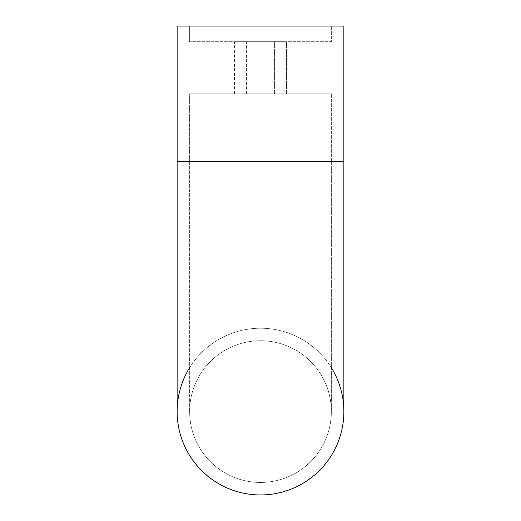 <?xml version="1.0" encoding="UTF-8"?>
<svg xmlns="http://www.w3.org/2000/svg" width="521" height="521" viewBox="0 0 521 521"><rect width="100%" height="100%" fill="white"/><g stroke="black" fill="none" stroke-linecap="round" stroke-linejoin="round"><path stroke-width="0.39" stroke-dasharray="2.6 1.95" d="M260.5 482.446A70.856 70.856 0 0 1 189.644 411.59A70.856 70.856 0 0 1 260.5 340.734A70.856 70.856 0 0 1 331.356 411.59A70.856 70.856 0 0 1 260.5 482.446A70.856 70.856 0 0 1 189.644 411.59A70.856 70.856 0 0 1 260.5 340.734A70.856 70.856 0 0 1 331.356 411.59A70.856 70.856 0 0 1 260.5 482.446A70.856 70.856 0 0 0 331.356 411.59A70.856 70.856 0 0 0 260.5 340.734M189.644 367.676A83.36 83.36 0 0 1 343.86 411.59L343.86 26.05L177.14 26.05L343.86 26.05L177.14 26.05L177.14 161.51L260.5 161.51L189.644 161.51L189.644 93.78L331.356 93.78L189.644 93.78L331.356 93.78L189.644 93.78L189.644 161.51L343.86 161.51M177.14 161.51L331.356 161.51L177.14 161.51L177.14 411.59A83.36 83.36 0 0 1 331.356 367.676M246.433 93.78L246.433 41.68L274.567 41.68L246.433 41.68L274.567 41.68L246.433 41.68L246.433 93.78L274.567 93.78L274.567 41.68L274.567 93.78L246.433 93.78M234.45 93.78L234.45 41.68L286.55 41.68L234.45 41.68L286.55 41.68L234.45 41.68L234.45 93.78L286.55 93.78L286.55 41.68L286.55 93.78L234.45 93.78M331.356 161.51L331.356 93.78L331.356 161.51L260.5 161.51L331.356 161.51L331.356 411.59L331.356 161.51M189.644 41.68L189.644 26.05L331.356 26.05L189.644 26.05L331.356 26.05L189.644 26.05L189.644 41.68L331.356 41.68L331.356 26.05L331.356 41.68L189.644 41.68M177.14 411.59A83.36 83.36 0 0 1 260.5 328.23M189.644 161.51L189.644 411.59L189.644 161.51"/><path stroke-width="0.78" d="M331.356 367.676A83.36 83.36 0 0 1 260.5 494.95A83.36 83.36 0 0 1 189.644 367.676M343.86 161.51L177.14 161.51L177.14 26.05L343.86 26.05L343.86 411.59A83.36 83.36 0 0 1 260.5 494.95A83.36 83.36 0 0 1 177.14 411.59A83.36 83.36 0 0 0 260.5 494.95M177.14 161.51L177.14 411.59"/></g></svg>
